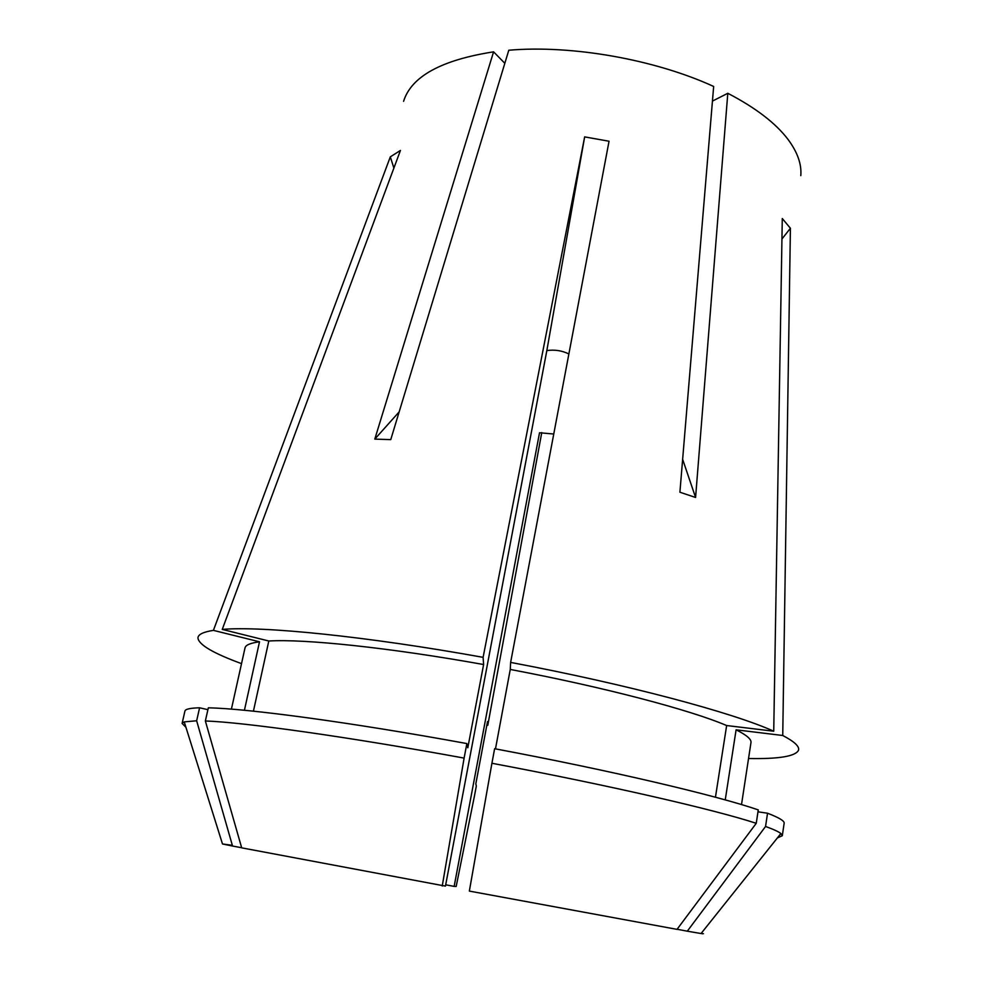 <?xml version="1.0" encoding="UTF-8"?>
<svg xmlns="http://www.w3.org/2000/svg" width="983" height="983" viewBox="0 0 983 983"><rect width="100%" height="100%" fill="white"/><g stroke="black" fill="none" stroke-linecap="round" stroke-linejoin="round"><path stroke-width="1.47" d="M241.523 663.636C213.164 653.24 198.64 644.676 197.939 637.942C198.062 634.49 203.211 631.958 213.409 630.373L390.312 156.862L400.45 150.436L222.244 629.415C262.08 625.901 365.909 636.21 483.108 657.344L584.652 136.895L609.042 141.233L510.632 662.407C627.891 684.512 733.121 712.773 773.732 731.217L726.646 725.54L715.452 797.225M781.94 239.029L790.406 228.253L782.284 218.533L773.732 731.217M403.583 101.31C411.312 76.49 441.306 60.012 493.577 51.841L374.793 439.118L390.755 439.622L508.789 50.231C571.75 44.776 654.801 59.435 713.658 86.467L679.904 492.213L695.583 497.472L727.801 93.287C755.583 107.761 775.648 123.121 787.985 139.365C797.483 152.132 801.759 164.222 800.801 175.638M445.692 884.811L454.146 886.396L539.52 432.766L553.748 434.019M374.793 439.118L399.159 411.889M493.577 51.841L504.832 63.305M442.239 886.015L464.111 758.102C347.171 736.66 244.3 722.333 205.361 720.969L241.695 847.85L445.446 886.113L546.831 350.599L584.652 136.895M568.874 353.954C561.895 350.562 554.547 349.444 546.831 350.599M757.967 811.811L767.539 813.224L765.56 826.47L687.301 931.184L701.063 933.531C704.283 934.022 704.356 933.936 701.284 933.26M765.56 826.47C773.51 829.345 778.622 831.704 780.883 833.535L782.308 835.734L777.356 837.946M469.346 891.09L491.918 763.263C608.993 785.257 714.739 809.685 756.246 823.312L677.029 929.365L469.346 891.09M687.301 931.184L677.115 929.254M790.406 228.253L782.738 735.493C794.547 741.661 799.781 746.613 798.466 750.324C795.37 756.357 778.733 759.085 748.542 758.52M454.146 886.396L456.173 886.457L474.384 796.328L476.325 786.019L475.833 783.807L487.531 721.522L487.789 725.307L541.768 432.581M487.789 725.307L486.855 725.122M782.738 735.493L736.095 729.816C746.576 735.063 751.54 739.314 750.975 742.558L741.514 804.585M736.095 729.816L725.245 799.904M767.539 813.224C779.04 817.659 784.569 820.989 784.151 823.201L782.308 835.734M231.41 709.124L245.025 647.871C245.603 645.045 250.432 643.017 259.512 641.801L213.409 630.373M253.43 711.164L268.801 641.002L222.244 629.415M268.801 641.002C304.398 638.803 389.194 647.588 483.611 664.533L483.108 657.344M244.423 710.267L259.512 641.801M205.361 720.969L208.322 707.834C247.347 708.497 350.157 722.21 466.864 743.566L467.81 747.768L483.611 664.533M185.922 727.273L182.113 723.414L184.927 711.065C185.308 709.136 190.186 708.043 199.586 707.797L207.904 709.665M182.113 723.414L184.239 721.878L196.649 720.772L199.586 707.797M464.111 758.102L466.864 743.566M232.344 845.319L222.49 843.967L232.553 846.044L196.649 720.772M495.481 748.874L510.263 669.448L510.632 662.407M510.263 669.448C604.729 687.338 690.471 710.033 726.646 725.54M491.918 763.263L494.621 748.714C611.475 770.672 716.926 795.591 758.262 809.894L756.246 823.312M727.801 93.287L712.442 101.089M232.553 846.044L241.658 847.727M695.583 497.472L682.644 459.331M393.888 168.081L390.312 156.862M701.063 933.531L780.883 833.535M222.49 843.967L184.239 721.878"/></g></svg>
